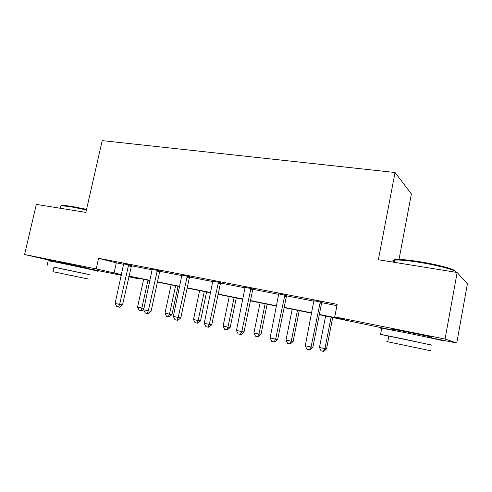 <?xml version="1.0" encoding="UTF-8"?>
<svg xmlns="http://www.w3.org/2000/svg" width="492" height="492" viewBox="0 0 492 492"><rect width="100%" height="100%" fill="white"/><g stroke="black" fill="none" stroke-linecap="round" stroke-linejoin="round"><path stroke-width="0.74" d="M59.729 262.236L86.407 267.888M395.383 330.034C391.896 329.228 391.122 328.97 393.065 329.265L408.182 332.137C422.603 335.027 435.801 337.992 430.463 337.125L428.022 336.706M399.018 259.444L411.386 193.934L395.045 172.501L102.207 140.614L85.86 212.403L36.328 204.389L24.6 254.53L96.198 268.921L121.518 274.591M395.045 172.501L378.36 259.739L457.148 272.488L467.4 283.878L456.748 343.035L427.923 337.217M395.273 330.624L319.296 314.708M137.951 278.152L137.846 278.638L128.738 276.799M121.358 275.311L86.328 268.232M319.351 314.437L344.572 319.517L334.744 316.866L337.186 304.351L98.591 258.282L116.333 262.863L123.738 264.296M131.284 265.76L152.28 269.831M159.875 271.307L181.991 275.594M189.629 277.076L212.931 281.59M220.619 283.084L245.194 287.851M252.919 289.345L278.859 294.376M286.615 295.877L314.019 301.19M321.805 302.703L336.934 305.637M322.057 302.303L313.957 300.735M286.861 295.489L278.804 293.927M253.152 288.964L245.145 287.414M220.847 282.709L212.888 281.166M189.85 276.707L181.948 275.176M160.097 270.944L152.249 269.425M131.499 265.409L123.707 263.903M457.148 272.488L445.063 339.043L456.748 343.035M59.655 262.556L24.6 254.53M98.591 258.282L96.198 268.921M334.744 316.866L445.063 339.043M128.898 276.073L150.054 280.335M157.477 281.83L179.752 286.319M187.212 287.82L210.693 292.549M218.19 294.062L242.956 299.05M250.477 300.563L276.615 305.827M284.167 307.352L311.774 312.912M128.799 276.529L137.846 278.638M311.719 313.183L284.112 307.617M276.559 306.098L250.422 300.827M242.9 299.308L218.134 294.314M210.644 292.808L187.163 288.072M179.703 286.572L157.422 282.076M149.999 280.581L128.843 276.32M116.333 262.863L114.058 273.085M320.304 301.744L311.055 347.044L305.274 345.759L313.914 300.507M322.18 302.106L321.51 303.49L312.881 347.26L311.055 347.044L309.247 349.88L306.94 349.363L305.274 345.759M312.881 347.26L309.985 349.96L309.247 349.88M325.636 315.987L319.462 347.438L324.954 348.656L326.577 348.84L332.721 317.414M326.577 348.84L323.871 351.386L323.213 351.319L324.954 348.656L331.128 317.094M323.213 351.319L321.024 350.833L319.462 347.438M394.406 261.252C392.702 260.114 393.821 259.505 397.757 259.438C402.597 259.425 409.738 260.157 419.178 261.633C437.739 264.524 456.385 269.634 455.321 271.418M455.961 272.297C457.111 270.495 437.972 265.256 418.907 262.279C409.227 260.766 401.915 260.01 396.964 260.01L394.615 260.139C392.272 260.446 392.142 261.147 394.215 262.236M432.013 345.23L404.584 339.185L380.568 334.351L388.791 336.276M441.724 340.759C450.371 342.211 429.159 337.475 405.777 332.764L381.743 328.158C379.504 327.801 379.486 327.9 381.681 328.453M388.809 336.177C387.21 335.815 387.216 335.784 388.828 336.085L432.031 345.132M430.992 350.814L387.757 341.78C386.152 341.442 386.152 341.436 387.757 341.768M60.946 205.81L62.558 205.318L70.731 206.197L86.555 209.346M86.432 209.893L70.227 206.665L61.851 205.761L60.873 205.822L60.664 206.726M89.36 274.641L54.009 267.217M97.25 271.154C103.474 272.211 75.208 265.988 57.416 262.414L48.185 260.772M54.028 267.144L89.378 274.573M88.363 279.05L52.988 271.676L54.04 267.107M284.88 294.892L275.649 339.166L270.12 337.93L278.767 293.712M286.977 295.298L286.326 296.651L277.709 339.431L275.649 339.166L273.989 341.958L271.781 341.466L270.12 337.93M277.709 339.431L274.819 342.057L273.989 341.958M250.969 288.33L241.763 331.62L236.468 330.439L245.114 287.199M253.269 288.773L252.63 290.096L244.026 331.934L241.763 331.62L240.237 334.376L238.122 333.902L236.468 330.439M244.026 331.934L241.148 334.498L240.237 334.376M292.193 309.247L286.024 340.021L291.289 341.19L293.121 341.43L299.253 310.673M293.121 341.43L290.415 343.908L289.677 343.822L291.289 341.19L297.457 310.311M289.677 343.822L287.574 343.354L286.024 340.021M260.09 302.777L253.933 332.906L258.989 334.031L261.006 334.308L267.131 304.197M261.006 334.308L258.306 336.731L257.494 336.626L258.989 334.031L265.145 303.792M257.494 336.626L255.477 336.171L253.933 332.906M218.473 282.045L209.303 324.394L204.229 323.262L212.858 280.957M220.957 282.525L220.336 283.822L211.757 324.757L209.303 324.394L207.901 327.112L205.871 326.657L204.229 323.262M211.757 324.757L208.885 327.248L207.901 327.112M187.311 276.012L178.178 317.463L173.307 316.381L181.923 274.973M189.961 276.529L189.352 277.796L180.798 317.869L178.178 317.463L176.892 320.144L174.943 319.708L173.307 316.381M180.798 317.869L177.944 320.298L176.892 320.144M157.397 270.225L148.307 310.815L143.633 309.769L152.225 269.222M160.201 270.772L159.605 272.014L151.081 311.252L148.307 310.815L147.126 313.459L145.257 313.041L143.633 309.769M151.081 311.252L148.24 313.632L147.126 313.459M229.254 296.559L223.11 326.073L227.968 327.149L230.158 327.475L236.271 297.974M230.158 327.475L227.47 329.837L226.591 329.714L227.968 327.149L234.112 297.537M226.591 329.714L224.647 329.283L223.11 326.073M199.617 290.581L193.485 319.505L198.153 320.538L200.502 320.901L206.603 291.99M200.502 320.901L197.827 323.207L196.88 323.072L198.153 320.538L204.285 291.528M196.88 323.072L195.017 322.654L193.485 319.505M171.099 284.837L164.986 313.183L169.482 314.179L171.972 314.579L178.055 286.239M171.972 314.579L169.303 316.836L168.307 316.682L169.482 314.179L175.595 285.741M168.307 316.682L166.511 316.282L164.986 313.183M128.658 264.665L119.617 304.425L115.128 303.423L123.689 263.706M131.604 265.237L122.533 304.899L119.617 304.425L118.535 307.039L116.739 306.633L115.128 303.423M122.533 304.899L119.704 307.223L118.535 307.039M143.639 279.302L137.551 307.1L141.88 308.06L147.969 280.176M143.781 309.087L141.85 310.698L139.07 310.144L137.551 307.1M140.798 310.532L141.88 308.06L143.935 308.398M320.095 302.076L321.848 302.629M319.751 302.943L321.51 303.49M284.677 295.212L286.658 295.809M284.339 296.061L286.326 296.651M250.772 288.644L252.962 289.271M250.44 289.474L252.63 290.096M218.282 282.353L220.656 283.011M217.962 283.164L220.336 283.822M187.126 276.313L189.672 277.008M186.806 277.113L189.352 277.796M157.212 270.52L159.918 271.24M156.905 271.301L159.605 272.014M128.486 264.954L131.327 265.698M128.178 265.723L131.02 266.455M395.261 330.673L395.451 329.671M394.203 262.304L394.615 260.139M388.828 336.085L387.757 341.78M380.568 334.351L381.743 328.158M397.757 259.438L396.964 260.01M59.587 262.851L59.778 262.021M60.313 208.27L60.873 205.822M47.066 265.631L48.216 260.649M62.558 205.318L61.851 205.761"/></g></svg>
